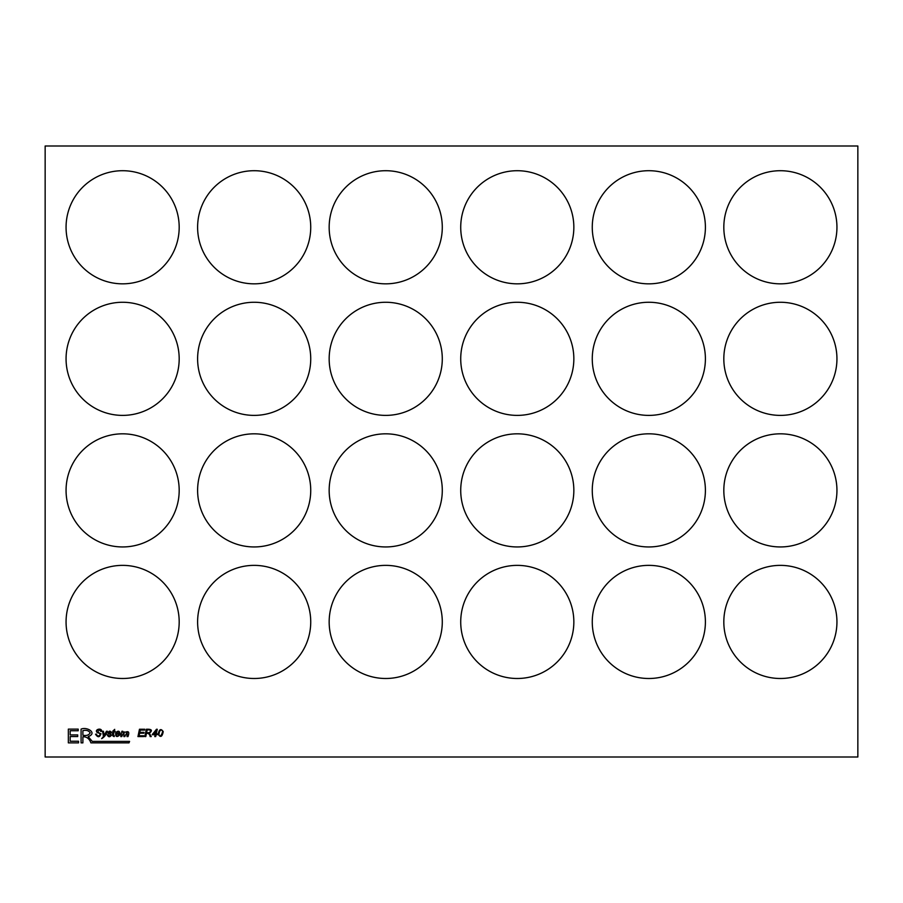 <?xml version="1.0" encoding="UTF-8"?>
<svg xmlns="http://www.w3.org/2000/svg" width="903" height="903" viewBox="0 0 903 903"><rect width="100%" height="100%" fill="white"/><g stroke="black" fill="none" stroke-linecap="round" stroke-linejoin="round"><path stroke-width="0.68" stroke-dasharray="4.51 3.39" d="M101.689 731.34C101.847 727.186 93.664 729.658 97.411 732.66C103.36 733.879 97.4 738.304 96.497 734.128L95.537 734.218C97.829 737.706 99.646 737.537 100.978 733.71C96.587 732.92 97.637 727.558 100.741 731.407L101.689 731.34M104.071 735.55L103.461 731.261L102.581 731.261L103.461 736.588L101.644 738.643C104.184 737.266 106.102 734.805 107.401 731.261L106.452 731.261L104.071 735.55M111.024 732.897C107.615 730.346 110.155 734.049 111.532 735.098C109.839 737.367 108.394 737.266 107.209 734.771L108.123 734.726C109.839 737.875 111.667 733.947 108.123 733.326C108.879 730.629 110.143 730.471 111.916 732.83L111.024 732.897M115.042 731.961L114.162 731.961C113.315 733.981 113.383 735.279 114.365 735.855L114.207 736.588C112.356 736.205 112.04 734.67 113.259 731.961L112.694 731.261L114.704 729.353L114.309 731.261L115.189 731.261L115.042 731.961M116.205 734.15C116.645 736.329 117.571 736.543 118.993 734.794L119.873 734.873C116.837 737.582 115.437 736.871 115.674 732.762C118.225 730.324 119.715 730.787 120.133 734.15L116.205 734.15M123.903 736.588L124.14 731.893L121.691 736.588L120.788 736.588L121.894 731.261L122.797 731.261L122.616 732.152L125.652 732.141C128.779 730.854 129.547 732.333 127.955 736.588L127.041 736.588L127.244 731.893L124.806 736.588L123.903 736.588M147.155 730.053L146.636 732.536C151.106 733.868 152.122 728.755 147.155 730.053M146.467 733.326L145.789 736.588L144.819 736.588L146.342 729.252C151.828 729.014 152.833 730.358 149.345 733.292L151.241 736.588L150.146 736.588C149.796 734.274 148.566 733.191 146.467 733.326M158.149 734.184C159.267 729.116 160.96 728.269 163.229 731.656C162.156 736.938 160.463 737.774 158.149 734.184M78.538 741.239L78.538 742.864L68.346 742.864L68.346 729.116L78.211 729.116L78.211 730.741L70.163 730.741L70.163 734.918L77.703 734.918L77.703 736.555L70.163 736.555L70.163 741.239L78.538 741.239M90.91 742.864C89.397 738.677 86.722 736.645 82.895 736.758L82.895 742.864L81.078 742.864L81.078 729.116C87.162 726.452 97.716 733.168 88.189 736.6L92.253 741.397L129.581 741.397L128.994 742.864L90.91 742.864M82.895 730.64L82.895 735.189C86.316 735.99 88.754 735.223 90.198 732.875C88.787 730.606 86.361 729.861 82.895 730.64M836.946 621.93A56.573 56.573 0 0 1 752.097 670.918A56.573 56.573 0 0 1 752.097 572.942A56.573 56.573 0 0 1 836.946 621.93M836.946 490.385A56.573 56.573 0 0 1 752.097 539.373A56.573 56.573 0 0 1 752.097 441.398A56.573 56.573 0 0 1 836.946 490.385M155.35 733.925L156.005 730.854L153.25 733.925L155.35 733.925M159.007 734.421C159.56 739.376 163.883 731.532 162.066 730.301C160.328 729.714 159.312 731.08 159.007 734.421M156.084 734.726L155.688 736.588L154.785 736.588L155.181 734.726L152.201 734.726L152.381 733.823L157.246 729.263L156.253 733.925L157.291 733.925L157.122 734.726L156.084 734.726M137.945 736.588L143.554 736.588L143.724 735.764L139.096 735.764L139.626 733.202L143.882 733.202L144.062 732.378L139.796 732.378L140.281 730.075L144.627 730.075L144.796 729.252L139.468 729.252L137.945 736.588M179.189 227.274A56.573 56.573 0 0 1 94.341 276.262A56.573 56.573 0 0 1 94.341 178.286A56.573 56.573 0 0 1 179.189 227.274M45.15 146.004L45.15 756.996L857.85 756.996L857.85 146.004L45.15 146.004M179.189 358.83A56.573 56.573 0 0 1 94.341 407.817A56.573 56.573 0 0 1 94.341 309.842A56.573 56.573 0 0 1 179.189 358.83M179.189 490.385A56.573 56.573 0 0 1 94.341 539.373A56.573 56.573 0 0 1 94.341 441.398A56.573 56.573 0 0 1 179.189 490.385M179.189 621.93A56.573 56.573 0 0 1 94.341 670.918A56.573 56.573 0 0 1 94.341 572.942A56.573 56.573 0 0 1 179.189 621.93M310.734 227.274A56.573 56.573 0 0 1 225.885 276.262A56.573 56.573 0 0 1 225.885 178.286A56.573 56.573 0 0 1 310.734 227.274M310.734 358.83A56.573 56.573 0 0 1 225.885 407.817A56.573 56.573 0 0 1 225.885 309.842A56.573 56.573 0 0 1 310.734 358.83M310.734 490.385A56.573 56.573 0 0 1 225.885 539.373A56.573 56.573 0 0 1 225.885 441.398A56.573 56.573 0 0 1 310.734 490.385M310.734 621.93A56.573 56.573 0 0 1 225.885 670.918A56.573 56.573 0 0 1 225.885 572.942A56.573 56.573 0 0 1 310.734 621.93M442.289 227.274A56.573 56.573 0 0 1 357.441 276.262A56.573 56.573 0 0 1 357.441 178.286A56.573 56.573 0 0 1 442.289 227.274M442.289 358.83A56.573 56.573 0 0 1 357.441 407.817A56.573 56.573 0 0 1 357.441 309.842A56.573 56.573 0 0 1 442.289 358.83M442.289 490.385A56.573 56.573 0 0 1 357.441 539.373A56.573 56.573 0 0 1 357.441 441.398A56.573 56.573 0 0 1 442.289 490.385M442.289 621.93A56.573 56.573 0 0 1 357.441 670.918A56.573 56.573 0 0 1 357.441 572.942A56.573 56.573 0 0 1 442.289 621.93M573.845 227.274A56.573 56.573 0 0 1 488.997 276.262A56.573 56.573 0 0 1 488.997 178.286A56.573 56.573 0 0 1 573.845 227.274M573.845 358.83A56.573 56.573 0 0 1 488.997 407.817A56.573 56.573 0 0 1 488.997 309.842A56.573 56.573 0 0 1 573.845 358.83M573.845 490.385A56.573 56.573 0 0 1 488.997 539.373A56.573 56.573 0 0 1 488.997 441.398A56.573 56.573 0 0 1 573.845 490.385M573.845 621.93A56.573 56.573 0 0 1 488.997 670.918A56.573 56.573 0 0 1 488.997 572.942A56.573 56.573 0 0 1 573.845 621.93M705.401 227.274A56.573 56.573 0 0 1 620.542 276.262A56.573 56.573 0 0 1 620.542 178.286A56.573 56.573 0 0 1 705.401 227.274M705.401 358.83A56.573 56.573 0 0 1 620.542 407.817A56.573 56.573 0 0 1 620.542 309.842A56.573 56.573 0 0 1 705.401 358.83M705.401 490.385A56.573 56.573 0 0 1 620.542 539.373A56.573 56.573 0 0 1 620.542 441.398A56.573 56.573 0 0 1 705.401 490.385M705.401 621.93A56.573 56.573 0 0 1 620.542 670.918A56.573 56.573 0 0 1 620.542 572.942A56.573 56.573 0 0 1 705.401 621.93M836.946 227.274A56.573 56.573 0 0 1 752.097 276.262A56.573 56.573 0 0 1 752.097 178.286A56.573 56.573 0 0 1 836.946 227.274M836.946 358.83A56.573 56.573 0 0 1 752.097 407.817A56.573 56.573 0 0 1 752.097 309.842A56.573 56.573 0 0 1 836.946 358.83M119.343 733.45C118.609 731.374 117.616 731.374 116.352 733.45L119.343 733.45"/><path stroke-width="1.35" d="M101.689 731.34C101.847 727.186 93.664 729.658 97.411 732.66C103.36 733.879 97.4 738.304 96.497 734.128L95.537 734.218C97.829 737.706 99.646 737.537 100.978 733.71C96.587 732.92 97.637 727.558 100.741 731.407L101.689 731.34M104.071 735.55L103.461 731.261L102.581 731.261L103.461 736.588L101.644 738.643C104.184 737.266 106.102 734.805 107.401 731.261L106.452 731.261L104.071 735.55M111.024 732.897C107.615 730.346 110.155 734.049 111.532 735.098C109.839 737.367 108.394 737.266 107.209 734.771L108.123 734.726C109.839 737.875 111.667 733.947 108.123 733.326C108.879 730.629 110.143 730.471 111.916 732.83L111.024 732.897M115.189 731.261L114.162 731.961C113.315 733.981 113.383 735.279 114.365 735.855L114.207 736.588C112.356 736.205 112.04 734.67 113.259 731.961L112.694 731.261L114.704 729.353L114.309 731.261L115.189 731.261M116.205 734.15C116.645 736.329 117.571 736.543 118.993 734.794L119.873 734.873C116.837 737.582 115.437 736.871 115.674 732.762C118.225 730.324 119.715 730.787 120.133 734.15L116.205 734.15M124.806 736.588L123.903 736.588L124.14 731.893L121.691 736.588L120.788 736.588L121.894 731.261L122.797 731.261L122.616 732.152L125.652 732.141C128.779 730.854 129.547 732.333 127.955 736.588L127.041 736.588L127.244 731.893L124.806 736.588M146.636 732.536C151.106 733.868 152.122 728.755 147.155 730.053L146.636 732.536M158.149 734.184C159.267 729.116 160.96 728.269 163.229 731.656C162.156 736.938 160.463 737.774 158.149 734.184M70.163 741.239L78.538 741.239L78.538 742.864L68.346 742.864L68.346 729.116L78.211 729.116L78.211 730.741L70.163 730.741L70.163 734.918L77.703 734.918L77.703 736.555L70.163 736.555L70.163 741.239M82.895 735.189C86.316 735.99 88.754 735.223 90.198 732.875C88.787 730.606 86.361 729.861 82.895 730.64L82.895 735.189M836.946 490.385A56.573 56.573 0 0 1 752.097 539.373A56.573 56.573 0 0 1 752.097 441.398A56.573 56.573 0 0 1 836.946 490.385M836.946 621.93A56.573 56.573 0 0 1 752.097 670.918A56.573 56.573 0 0 1 752.097 572.942A56.573 56.573 0 0 1 836.946 621.93M128.994 742.864L129.581 741.397L92.253 741.397L88.189 736.6C97.716 733.168 87.162 726.452 81.078 729.116L81.078 742.864L82.895 742.864L82.895 736.758C86.722 736.645 89.397 738.677 90.91 742.864L128.994 742.864M157.122 734.726L156.084 734.726L155.688 736.588L154.785 736.588L155.181 734.726L152.201 734.726L156.501 729.263L157.246 729.263L156.253 733.925L157.291 733.925L157.122 734.726M179.189 227.274A56.573 56.573 0 0 1 94.341 276.262A56.573 56.573 0 0 1 94.341 178.286A56.573 56.573 0 0 1 179.189 227.274M45.15 146.004L45.15 756.996L857.85 756.996L857.85 146.004L45.15 146.004M179.189 358.83A56.573 56.573 0 0 1 94.341 407.817A56.573 56.573 0 0 1 94.341 309.842A56.573 56.573 0 0 1 179.189 358.83M179.189 490.385A56.573 56.573 0 0 1 94.341 539.373A56.573 56.573 0 0 1 94.341 441.398A56.573 56.573 0 0 1 179.189 490.385M179.189 621.93A56.573 56.573 0 0 1 94.341 670.918A56.573 56.573 0 0 1 94.341 572.942A56.573 56.573 0 0 1 179.189 621.93M310.734 227.274A56.573 56.573 0 0 1 225.885 276.262A56.573 56.573 0 0 1 225.885 178.286A56.573 56.573 0 0 1 310.734 227.274M310.734 358.83A56.573 56.573 0 0 1 225.885 407.817A56.573 56.573 0 0 1 225.885 309.842A56.573 56.573 0 0 1 310.734 358.83M310.734 490.385A56.573 56.573 0 0 1 225.885 539.373A56.573 56.573 0 0 1 225.885 441.398A56.573 56.573 0 0 1 310.734 490.385M310.734 621.93A56.573 56.573 0 0 1 225.885 670.918A56.573 56.573 0 0 1 225.885 572.942A56.573 56.573 0 0 1 310.734 621.93M442.289 227.274A56.573 56.573 0 0 1 357.441 276.262A56.573 56.573 0 0 1 357.441 178.286A56.573 56.573 0 0 1 442.289 227.274M442.289 358.83A56.573 56.573 0 0 1 357.441 407.817A56.573 56.573 0 0 1 357.441 309.842A56.573 56.573 0 0 1 442.289 358.83M442.289 490.385A56.573 56.573 0 0 1 357.441 539.373A56.573 56.573 0 0 1 357.441 441.398A56.573 56.573 0 0 1 442.289 490.385M442.289 621.93A56.573 56.573 0 0 1 357.441 670.918A56.573 56.573 0 0 1 357.441 572.942A56.573 56.573 0 0 1 442.289 621.93M573.845 227.274A56.573 56.573 0 0 1 488.997 276.262A56.573 56.573 0 0 1 488.997 178.286A56.573 56.573 0 0 1 573.845 227.274M573.845 358.83A56.573 56.573 0 0 1 488.997 407.817A56.573 56.573 0 0 1 488.997 309.842A56.573 56.573 0 0 1 573.845 358.83M573.845 490.385A56.573 56.573 0 0 1 488.997 539.373A56.573 56.573 0 0 1 488.997 441.398A56.573 56.573 0 0 1 573.845 490.385M573.845 621.93A56.573 56.573 0 0 1 488.997 670.918A56.573 56.573 0 0 1 488.997 572.942A56.573 56.573 0 0 1 573.845 621.93M705.401 227.274A56.573 56.573 0 0 1 620.542 276.262A56.573 56.573 0 0 1 620.542 178.286A56.573 56.573 0 0 1 705.401 227.274M705.401 358.83A56.573 56.573 0 0 1 620.542 407.817A56.573 56.573 0 0 1 620.542 309.842A56.573 56.573 0 0 1 705.401 358.83M705.401 490.385A56.573 56.573 0 0 1 620.542 539.373A56.573 56.573 0 0 1 620.542 441.398A56.573 56.573 0 0 1 705.401 490.385M705.401 621.93A56.573 56.573 0 0 1 620.542 670.918A56.573 56.573 0 0 1 620.542 572.942A56.573 56.573 0 0 1 705.401 621.93M836.946 227.274A56.573 56.573 0 0 1 752.097 276.262A56.573 56.573 0 0 1 752.097 178.286A56.573 56.573 0 0 1 836.946 227.274M836.946 358.83A56.573 56.573 0 0 1 752.097 407.817A56.573 56.573 0 0 1 752.097 309.842A56.573 56.573 0 0 1 836.946 358.83M137.945 736.588L143.554 736.588L143.724 735.764L139.096 735.764L139.626 733.202L143.882 733.202L144.062 732.378L139.796 732.378L140.281 730.075L144.627 730.075L144.796 729.252L139.468 729.252L137.945 736.588M150.146 736.588C149.796 734.274 148.566 733.191 146.467 733.326L145.789 736.588L144.819 736.588L146.342 729.252C151.828 729.014 152.833 730.358 149.345 733.292L151.241 736.588L150.146 736.588M116.352 733.45L119.343 733.45C118.609 731.374 117.616 731.374 116.352 733.45M159.007 734.421C159.56 739.376 163.883 731.532 162.066 730.301C160.328 729.714 159.312 731.08 159.007 734.421M155.35 733.925L156.005 730.854L153.25 733.925L155.35 733.925"/></g></svg>
